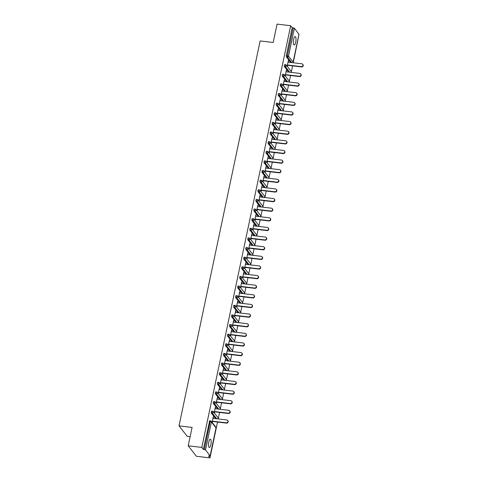 <?xml version="1.0" encoding="UTF-8"?>
<svg xmlns="http://www.w3.org/2000/svg" width="482" height="482" viewBox="0 0 482 482"><rect width="100%" height="100%" fill="white"/><g stroke="black" fill="none" stroke-linecap="round" stroke-linejoin="round"><path stroke-width="0.72" d="M210.893 444.669A4.199 1.247 96.8 0 0 210.345 439.156A4.199 1.247 96.8 0 0 208.802 441.988A4.199 1.247 96.8 0 0 209.351 447.495A4.199 1.247 96.8 0 0 210.893 444.669M295.725 42.097A4.199 1.247 96.8 0 0 295.177 36.584A4.199 1.247 96.8 0 0 293.634 39.41A4.199 1.247 96.8 0 0 294.183 44.922A4.199 1.247 96.8 0 0 295.725 42.097M190.125 436.686L187.191 436.337L179.021 425.859L260.135 40.934L273.192 42.488L277.072 24.1L290.682 25.721L292.213 27.679L286.32 55.635L287.314 55.749L293.207 27.799L292.213 27.679M209.989 457.9L208.459 455.942L210.14 455.858L205.519 449.929L203.344 449.381L201.819 447.423L188.203 445.802L196.373 456.279L209.989 457.9L217.539 422.057M218.195 418.942L219.569 412.429M220.226 409.314L221.6 402.801M222.256 399.686L223.63 393.179M224.287 390.058L225.654 383.552M226.311 380.437L227.685 373.924M228.341 370.809L229.715 364.302M230.372 361.181L231.74 354.674M232.396 351.559L233.77 345.046M234.427 341.931L235.8 335.418M236.457 332.303L237.825 325.796M238.482 322.675L239.855 316.168M240.512 313.053L241.886 306.54M242.542 303.425L243.91 296.918M244.567 293.797L245.941 287.29M246.597 284.175L247.971 277.662M248.628 274.547L249.995 268.034M250.658 264.919L252.026 258.412M252.682 255.291L254.056 248.784M254.713 245.669L256.087 239.156M256.743 236.041L258.111 229.534M258.768 226.413L260.141 219.906M260.798 216.792L262.172 210.279M262.829 207.164L264.196 200.651M264.853 197.536L266.227 191.029M266.883 187.908L268.257 181.401M268.914 178.286L270.282 171.773M270.938 168.658L272.312 162.151M272.969 159.03L274.342 152.523M274.999 149.408L276.367 142.895M277.023 139.78L278.397 133.267M279.054 130.152L280.428 123.645M281.084 120.524L282.458 114.017M283.115 110.902L284.482 104.389M285.139 101.274L286.513 94.767M287.17 91.646L288.543 85.139M289.2 82.024L290.568 75.511M291.224 72.396L292.598 65.883M293.255 62.768L298.677 35.969M293.207 27.799L294.388 28.221L298.973 34.318M188.203 445.802L192.077 427.413L179.021 425.859M201.819 447.423L290.682 25.721M287.188 66.209L288.363 60.636L288.604 60.949L288.302 60.913M287.429 66.522L287.688 65.299M288.344 62.184L288.604 60.949M203.344 449.381L209.676 420.816M290.736 62.467L286.374 56.87L286.32 55.635M215.677 418.641L211.315 413.044L211.267 411.803L211.706 411.194M217.707 409.013L213.345 403.416L213.291 402.175L213.731 401.566M219.738 399.385L215.37 393.788L215.321 392.553L215.761 391.938M221.762 389.763L217.4 384.166L217.352 382.925L217.792 382.31M223.793 380.135L219.43 374.538L219.376 373.297L219.822 372.688M225.823 370.507L221.455 364.91L221.407 363.669L221.847 363.06M227.853 360.879L223.485 355.288L223.437 354.047L223.877 353.433M229.878 351.257L225.516 345.66L225.468 344.419L225.907 343.811M231.908 341.63L227.546 336.032L227.492 334.791L227.932 334.183M233.939 332.002L229.571 326.404L229.522 325.169L229.962 324.555M235.963 322.38L231.601 316.782L231.553 315.541L231.993 314.927M237.994 312.752L233.631 307.155L233.577 305.913L234.017 305.305M240.024 303.124L235.656 297.527L235.608 296.285L236.047 295.677M242.048 293.496L237.686 287.905L237.638 286.663L238.078 286.049M244.079 283.874L239.717 278.277L239.662 277.036L240.102 276.427M246.109 274.246L241.741 268.649L241.693 267.408L242.133 266.799M248.134 264.618L243.772 259.021L243.723 257.786L244.163 257.171M250.164 254.996L245.802 249.399L245.748 248.158L246.194 247.543M252.194 245.368L247.826 239.771L247.778 238.53L248.218 237.921M254.225 235.74L249.857 230.143L249.809 228.902L250.248 228.293M256.249 226.112L251.887 220.521L251.839 219.28L252.279 218.665M258.28 216.49L253.918 210.893L253.863 209.652L254.303 209.043M260.31 206.862L255.942 201.265L255.894 200.024L256.334 199.415M262.335 197.234L257.972 191.637L257.924 190.402L258.364 189.788M264.365 187.612L260.003 182.015L259.949 180.774L260.388 180.16M266.395 177.985L262.027 172.387L261.979 171.146L262.419 170.538M268.42 168.357L264.058 162.759L264.009 161.518L264.449 160.91M270.45 158.729L266.088 153.137L266.034 151.896L266.474 151.282M272.481 149.107L268.113 143.509L268.064 142.268L268.504 141.66M274.505 139.479L270.143 133.882L270.095 132.64L270.535 132.032M276.535 129.851L272.173 124.254L272.119 123.018L272.559 122.404M278.566 120.229L274.198 114.632L274.15 113.391L274.589 112.776M280.596 110.601L276.228 105.004L276.18 103.763L276.62 103.154M282.621 100.973L278.259 95.376L278.21 94.135L278.65 93.526M284.651 91.351L280.289 85.754L280.235 84.513L280.675 83.898M286.682 81.723L282.313 76.126L282.265 74.885L282.705 74.276M288.706 72.095L284.344 66.498L284.296 65.257L284.735 64.648M286.314 71.812L286.332 70.264L285.157 75.837M285.404 76.15L285.657 74.927M284.29 81.44L284.302 79.892L283.127 85.465M283.374 85.778L283.633 84.555M282.259 91.062L282.271 89.513L281.102 95.087M281.343 95.406L281.602 94.183M280.229 100.69L280.247 99.141L279.072 104.715M279.319 105.028L279.572 103.805M278.204 110.318L278.216 108.769L277.042 114.342M277.289 114.656L277.548 113.433M276.174 119.94L276.186 118.391L275.011 123.97M275.258 124.284L275.517 123.061M274.144 129.568L274.162 128.019L272.987 133.592M273.228 133.906L273.487 132.683M272.119 139.196L272.131 137.647L270.956 143.22M271.203 143.534L271.462 142.31M270.089 148.824L270.101 147.275L268.926 152.848M269.173 153.162L269.432 151.938M268.058 158.445L268.076 156.897L266.901 162.47M267.142 162.789L267.402 161.566M266.028 168.073L266.046 166.525L264.871 172.098M265.118 172.411L265.371 171.188M264.003 177.701L264.016 176.153L262.841 181.726M263.088 182.039L263.347 180.816M261.973 187.323L261.991 185.775L260.816 191.354M261.057 191.667L261.316 190.444M259.943 196.951L259.961 195.403L258.786 200.976M259.033 201.289L259.286 200.066M257.918 206.579L257.93 205.031L256.755 210.604M257.002 210.917L257.261 209.694M255.888 216.207L255.9 214.659L254.731 220.232M254.972 220.545L255.231 219.322M253.857 225.829L253.875 224.281L252.701 229.854M252.948 230.173L253.201 228.95M251.833 235.457L251.845 233.909L250.67 239.482M250.917 239.795L251.176 238.572M249.803 245.085L249.815 243.537L248.64 249.11M248.887 249.423L249.146 248.2M247.772 254.707L247.79 253.158L246.615 258.738M246.856 259.051L247.115 257.828M245.748 264.335L245.76 262.786L244.585 268.36M244.832 268.673L245.091 267.45M243.717 273.963L243.729 272.414L242.554 277.987M242.801 278.301L243.061 277.078M241.687 283.591L241.705 282.042L240.53 287.615M240.771 287.929L241.03 286.706M239.656 293.213L239.675 291.664L238.5 297.237M238.747 297.557L239 296.334M237.632 302.841L237.644 301.292L236.469 306.865M236.716 307.179L236.975 305.956M235.602 312.469L235.62 310.92L234.445 316.493M234.686 316.807L234.945 315.583M233.571 322.09L233.589 320.542L232.414 326.121M232.661 326.435L232.914 325.211M231.547 331.718L231.559 330.17L230.384 335.743M230.631 336.056L230.89 334.833M229.516 341.346L229.528 339.798L228.36 345.371M228.601 345.684L228.86 344.461M227.486 350.974L227.504 349.426L226.329 354.999M226.576 355.312L226.829 354.089M225.462 360.596L225.474 359.048L224.299 364.621M224.546 364.94L224.805 363.717M223.431 370.224L223.443 368.676L222.268 374.249M222.515 374.562L222.774 373.339M221.401 379.852L221.419 378.304L220.244 383.877M220.485 384.19L220.744 382.967M219.376 389.474L219.388 387.926L218.213 393.505M218.46 393.818L218.72 392.595M217.346 399.102L217.358 397.554L216.183 403.127M216.43 403.44L216.689 402.217M215.315 408.73L215.333 407.182L214.159 412.755M214.4 413.068L214.659 411.845M213.291 418.358L213.303 416.81L212.128 422.383M212.375 422.696L212.628 421.473M286.579 70.577L286.272 70.541M284.549 80.205L284.241 80.169M282.518 89.833L282.217 89.797M280.488 99.455L280.187 99.419M278.463 109.083L278.156 109.046M276.433 118.711L276.132 118.674M274.403 128.333L274.101 128.296M272.378 137.96L272.071 137.924M270.348 147.588L270.047 147.552M268.317 157.216L268.016 157.18M266.293 166.838L265.986 166.802M264.263 176.466L263.961 176.43M262.232 186.094L261.931 186.058M260.208 195.716L259.9 195.68M258.177 205.344L257.87 205.308M256.147 214.972L255.846 214.936M254.116 224.6L253.815 224.564M252.092 234.222L251.785 234.186M250.062 243.85L249.76 243.814M248.031 253.478L247.73 253.442M246.007 263.1L245.7 263.064M243.976 272.728L243.675 272.692M241.946 282.356L241.645 282.319M239.922 291.984L239.614 291.947M237.891 301.605L237.59 301.569M235.861 311.233L235.559 311.197M233.836 320.861L233.529 320.825M231.806 330.483L231.499 330.447M229.775 340.111L229.474 340.075M227.745 349.739L227.444 349.703M225.721 359.361L225.413 359.325M223.69 368.989L223.389 368.953M221.66 378.617L221.358 378.581M219.635 388.245L219.328 388.209M217.605 397.867L217.304 397.831M215.575 407.495L215.273 407.459M213.55 417.123L213.243 417.087M302.732 64.281L302.979 64.6A1.506 1.38 142.1 0 1 301.491 66.944L301.244 66.63A1.506 1.38 -37.9 0 0 302.732 64.281A1.506 1.38 -37.9 0 0 301.846 63.793L288.043 62.148M301.244 66.63L287.441 64.986M301.491 66.944L287.386 65.263M300.708 73.909L300.949 74.222A1.506 1.38 142.1 0 1 299.461 76.572L299.22 76.258A1.506 1.38 -37.9 0 0 300.708 73.909A1.506 1.38 -37.9 0 0 299.816 73.415L286.013 71.776M299.22 76.258L285.416 74.614M299.461 76.572L285.356 74.891M298.677 83.537L298.924 83.85A1.506 1.38 142.1 0 1 297.436 86.194L297.189 85.88A1.506 1.38 -37.9 0 0 298.677 83.537A1.506 1.38 -37.9 0 0 297.786 83.043L283.982 81.404M297.189 85.88L283.386 84.242M297.436 86.194L283.326 84.519M296.647 93.165L296.894 93.478A1.506 1.38 142.1 0 1 295.406 95.822L295.159 95.508A1.506 1.38 -37.9 0 0 296.647 93.165A1.506 1.38 -37.9 0 0 295.755 92.671L281.958 91.026M295.159 95.508L281.355 93.863M295.406 95.822L281.301 94.147M294.623 102.787L294.863 103.1A1.506 1.38 142.1 0 1 293.375 105.45L293.128 105.136A1.506 1.38 -37.9 0 0 294.623 102.787A1.506 1.38 -37.9 0 0 293.731 102.298L279.928 100.654M293.128 105.136L279.331 103.491M293.375 105.45L279.271 103.769M292.592 112.414L292.839 112.728A1.506 1.38 142.1 0 1 291.345 115.078L291.104 114.758A1.506 1.38 -37.9 0 0 292.592 112.414A1.506 1.38 -37.9 0 0 291.7 111.92L277.897 110.282M291.104 114.758L277.301 113.119M291.345 115.078L277.24 113.397M290.562 122.042L290.809 122.356A1.506 1.38 142.1 0 1 289.321 124.699L289.073 124.386A1.506 1.38 -37.9 0 0 290.562 122.042A1.506 1.38 -37.9 0 0 289.67 121.548L275.873 119.904M289.073 124.386L275.27 122.747M289.321 124.699L275.216 123.024M288.531 131.664L288.778 131.984A1.506 1.38 142.1 0 1 287.29 134.327L287.043 134.014A1.506 1.38 -37.9 0 0 288.531 131.664A1.506 1.38 -37.9 0 0 287.646 131.176L273.842 129.531M287.043 134.014L273.246 132.369M287.29 134.327L273.186 132.646M286.507 141.292L286.748 141.606A1.506 1.38 142.1 0 1 285.26 143.955L285.019 143.642A1.506 1.38 -37.9 0 0 286.507 141.292A1.506 1.38 -37.9 0 0 285.615 140.798L271.812 139.159M285.019 143.642L271.215 141.997M285.26 143.955L271.155 142.274M284.476 150.92L284.723 151.234A1.506 1.38 142.1 0 1 283.235 153.577L282.988 153.264A1.506 1.38 -37.9 0 0 284.476 150.92A1.506 1.38 -37.9 0 0 283.585 150.426L269.781 148.787M282.988 153.264L269.185 151.625M283.235 153.577L269.125 151.902M282.446 160.542L282.693 160.861A1.506 1.38 142.1 0 1 281.205 163.205L280.958 162.892A1.506 1.38 -37.9 0 0 282.446 160.542A1.506 1.38 -37.9 0 0 281.56 160.054L267.757 158.409M280.958 162.892L267.155 161.247M281.205 163.205L267.1 161.53M280.422 170.17L280.663 170.483A1.506 1.38 142.1 0 1 279.174 172.833L278.933 172.52A1.506 1.38 -37.9 0 0 280.422 170.17A1.506 1.38 -37.9 0 0 279.53 169.682L265.727 168.037M278.933 172.52L265.13 170.875M279.174 172.833L265.07 171.152M278.391 179.798L278.638 180.111A1.506 1.38 142.1 0 1 277.15 182.461L276.903 182.142A1.506 1.38 -37.9 0 0 278.391 179.798A1.506 1.38 -37.9 0 0 277.499 179.304L263.696 177.665M276.903 182.142L263.1 180.503M277.15 182.461L263.039 180.78M276.361 189.426L276.608 189.739A1.506 1.38 142.1 0 1 275.12 192.083L274.873 191.77A1.506 1.38 -37.9 0 0 276.361 189.426A1.506 1.38 -37.9 0 0 275.475 188.932L261.672 187.287M274.873 191.77L261.069 190.131M275.12 192.083L261.015 190.408M274.336 199.048L274.577 199.367A1.506 1.38 142.1 0 1 273.089 201.711L272.848 201.398A1.506 1.38 -37.9 0 0 274.336 199.048A1.506 1.38 -37.9 0 0 273.445 198.56L259.641 196.915M272.848 201.398L259.045 199.753M273.089 201.711L258.985 200.03M272.306 208.676L272.553 208.989A1.506 1.38 142.1 0 1 271.065 211.339L270.818 211.026A1.506 1.38 -37.9 0 0 272.306 208.676A1.506 1.38 -37.9 0 0 271.414 208.182L257.611 206.543M270.818 211.026L257.014 209.381M271.065 211.339L256.954 209.658M270.275 218.304L270.523 218.617A1.506 1.38 142.1 0 1 269.034 220.961L268.787 220.648A1.506 1.38 -37.9 0 0 270.275 218.304A1.506 1.38 -37.9 0 0 269.384 217.81L255.587 216.171M268.787 220.648L254.984 219.009M269.034 220.961L254.93 219.286M268.251 227.926L268.492 228.245A1.506 1.38 142.1 0 1 267.004 230.589L266.757 230.275A1.506 1.38 -37.9 0 0 268.251 227.926A1.506 1.38 -37.9 0 0 267.359 227.438L253.556 225.793M266.757 230.275L252.96 228.631M267.004 230.589L252.899 228.914M266.221 237.554L266.468 237.867A1.506 1.38 142.1 0 1 264.973 240.217L264.732 239.903A1.506 1.38 -37.9 0 0 266.221 237.554A1.506 1.38 -37.9 0 0 265.329 237.066L251.526 235.421M264.732 239.903L250.929 238.259M264.973 240.217L250.869 238.536M264.19 247.182L264.437 247.495A1.506 1.38 142.1 0 1 262.949 249.845L262.702 249.525A1.506 1.38 -37.9 0 0 264.19 247.182A1.506 1.38 -37.9 0 0 263.299 246.688L249.501 245.049M262.702 249.525L248.899 247.887M262.949 249.845L248.845 248.164M262.16 256.81L262.407 257.123A1.506 1.38 142.1 0 1 260.919 259.467L260.672 259.153A1.506 1.38 -37.9 0 0 262.16 256.81A1.506 1.38 -37.9 0 0 261.274 256.316L247.471 254.671M260.672 259.153L246.874 257.515M260.919 259.467L246.814 257.792M260.135 266.432L260.376 266.751A1.506 1.38 142.1 0 1 258.888 269.095L258.647 268.781A1.506 1.38 -37.9 0 0 260.135 266.432A1.506 1.38 -37.9 0 0 259.244 265.944L245.44 264.299M258.647 268.781L244.844 267.136M258.888 269.095L244.784 267.414M258.105 276.059L258.352 276.373A1.506 1.38 142.1 0 1 256.864 278.723L256.617 278.409A1.506 1.38 -37.9 0 0 258.105 276.059A1.506 1.38 -37.9 0 0 257.213 275.565L243.41 273.927M256.617 278.409L242.814 276.764M256.864 278.723L242.753 277.042M256.075 285.687L256.322 286.001A1.506 1.38 142.1 0 1 254.833 288.344L254.586 288.031A1.506 1.38 -37.9 0 0 256.075 285.687A1.506 1.38 -37.9 0 0 255.189 285.193L241.386 283.555M254.586 288.031L240.783 286.392M254.833 288.344L240.729 286.67M254.05 295.309L254.291 295.629A1.506 1.38 142.1 0 1 252.803 297.972L252.562 297.659A1.506 1.38 -37.9 0 0 254.05 295.309A1.506 1.38 -37.9 0 0 253.158 294.821L239.355 293.177M252.562 297.659L238.759 296.014M252.803 297.972L238.698 296.297M252.02 304.937L252.267 305.251A1.506 1.38 142.1 0 1 250.779 307.6L250.532 307.287A1.506 1.38 -37.9 0 0 252.02 304.937A1.506 1.38 -37.9 0 0 251.128 304.449L237.325 302.804M250.532 307.287L236.728 305.642M250.779 307.6L236.668 305.919M249.989 314.565L250.236 314.879A1.506 1.38 142.1 0 1 248.748 317.228L248.501 316.909A1.506 1.38 -37.9 0 0 249.989 314.565A1.506 1.38 -37.9 0 0 249.104 314.071L235.3 312.432M248.501 316.909L234.698 315.27M248.748 317.228L234.644 315.547M247.965 324.193L248.206 324.507A1.506 1.38 142.1 0 1 246.718 326.85L246.477 326.537A1.506 1.38 -37.9 0 0 247.965 324.193A1.506 1.38 -37.9 0 0 247.073 323.699L233.27 322.054M246.477 326.537L232.673 324.898M246.718 326.85L232.613 325.175M245.934 333.815L246.182 334.134A1.506 1.38 142.1 0 1 244.693 336.478L244.446 336.165A1.506 1.38 -37.9 0 0 245.934 333.815A1.506 1.38 -37.9 0 0 245.043 333.327L231.24 331.682M244.446 336.165L230.643 334.52M244.693 336.478L230.583 334.797M243.904 343.443L244.151 343.756A1.506 1.38 142.1 0 1 242.663 346.106L242.416 345.793A1.506 1.38 -37.9 0 0 243.904 343.443A1.506 1.38 -37.9 0 0 243.012 342.949L229.215 341.31M242.416 345.793L228.613 344.148M242.663 346.106L228.558 344.425M241.88 353.071L242.121 353.384A1.506 1.38 142.1 0 1 240.632 355.728L240.385 355.415A1.506 1.38 -37.9 0 0 241.88 353.071A1.506 1.38 -37.9 0 0 240.988 352.577L227.185 350.938M240.385 355.415L226.588 353.776M240.632 355.728L226.528 354.053M239.849 362.693L240.096 363.012A1.506 1.38 142.1 0 1 238.602 365.356L238.361 365.043A1.506 1.38 -37.9 0 0 239.849 362.693A1.506 1.38 -37.9 0 0 238.958 362.205L225.154 360.56M238.361 365.043L224.558 363.398M238.602 365.356L224.498 363.681M237.819 372.321L238.066 372.634A1.506 1.38 142.1 0 1 236.578 374.984L236.331 374.671A1.506 1.38 -37.9 0 0 237.819 372.321A1.506 1.38 -37.9 0 0 236.927 371.833L223.13 370.188M236.331 374.671L222.527 373.026M236.578 374.984L222.473 373.303M235.788 381.949L236.035 382.262A1.506 1.38 142.1 0 1 234.547 384.612L234.3 384.293A1.506 1.38 -37.9 0 0 235.788 381.949A1.506 1.38 -37.9 0 0 234.903 381.455L221.099 379.816M234.3 384.293L220.503 382.654M234.547 384.612L220.443 382.931M233.764 391.577L234.005 391.89A1.506 1.38 142.1 0 1 232.517 394.234L232.276 393.921A1.506 1.38 -37.9 0 0 233.764 391.577A1.506 1.38 -37.9 0 0 232.872 391.083L219.069 389.438M232.276 393.921L218.473 392.282M232.517 394.234L218.412 392.559M231.734 401.199L231.981 401.518A1.506 1.38 142.1 0 1 230.492 403.862L230.245 403.548A1.506 1.38 -37.9 0 0 231.734 401.199A1.506 1.38 -37.9 0 0 230.842 400.711L217.039 399.066M230.245 403.548L216.442 401.904M230.492 403.862L216.382 402.181M229.703 410.827L229.95 411.14A1.506 1.38 142.1 0 1 228.462 413.49L228.215 413.176A1.506 1.38 -37.9 0 0 229.703 410.827A1.506 1.38 -37.9 0 0 228.817 410.333L215.014 408.694M228.215 413.176L214.418 411.532M228.462 413.49L214.357 411.809M227.679 420.455L227.92 420.768A1.506 1.38 142.1 0 1 226.432 423.112L226.191 422.798A1.506 1.38 -37.9 0 0 227.679 420.455A1.506 1.38 -37.9 0 0 226.787 419.961L212.984 418.322M226.191 422.798L212.387 421.16M226.432 423.112L212.327 421.437M294.388 28.221L288.495 56.177L293.116 62.106L299.009 34.156M291.731 62.588L287.368 56.99L287.314 55.749L288.495 56.177A0.982 0.898 142.1 0 1 287.368 56.99L286.374 56.87M292.737 62.708A0.982 0.898 142.1 0 0 293.116 62.106L293.062 62.28M210.14 455.858L216.032 427.902L211.411 421.973L205.519 449.929M204.338 449.501L210.23 421.545L209.236 421.431M215.996 428.064L216.032 427.902A0.982 0.898 -37.9 0 0 215.876 427.185L211.255 421.256A0.982 0.898 -37.9 0 1 211.411 421.973L210.23 421.545L210.67 420.937A0.982 0.898 -37.9 0 1 211.255 421.256A0.982 0.982 0 0 0 210.592 420.882L209.598 420.768M290.706 72.336A0.982 0.898 142.1 0 0 291.092 71.734A0.982 0.898 -37.9 0 0 290.935 71.017L286.308 65.088A0.982 0.898 -37.9 0 0 285.73 64.769L285.29 65.377L285.338 66.618L284.344 66.498M289.7 72.216L285.338 66.618A0.982 0.898 142.1 0 0 286.465 65.805A0.982 0.898 -37.9 0 0 286.308 65.088A0.982 0.982 0 0 0 285.651 64.715L284.657 64.594M287.676 81.838L283.308 76.246L282.313 76.126M285.645 91.466L281.283 85.868L280.289 85.754M283.615 101.093L279.253 95.496L278.259 95.376M281.59 110.721L277.222 105.124L276.228 105.004M279.56 120.343L275.198 114.746L274.198 114.632M277.53 129.971L273.167 124.374L272.173 124.254M275.505 139.599L271.137 134.002L270.143 133.882M273.475 149.221L269.107 143.63L268.113 143.509M271.444 158.849L267.082 153.252L266.088 153.137M269.414 168.477L265.052 162.88L264.058 162.759M267.389 178.105L263.021 172.508L262.027 172.387M265.359 187.727L260.997 182.13L260.003 182.015M263.329 197.355L258.967 191.758L257.972 191.637M261.304 206.983L256.936 201.386L255.942 201.265M259.274 216.605L254.912 211.014L253.918 210.893M257.243 226.233L252.881 220.636L251.887 220.521M255.219 235.861L250.851 230.263L249.857 230.143M253.189 245.489L248.826 239.891L247.826 239.771M251.158 255.111L246.796 249.513L245.802 249.399M249.134 264.738L244.766 259.141L243.772 259.021M247.103 274.366L242.735 268.769L241.741 268.649M245.073 283.988L240.711 278.391L239.717 278.277M243.042 293.616L238.68 288.019L237.686 287.905M241.018 303.244L236.65 297.647L235.656 297.527M238.988 312.872L234.626 307.275L233.631 307.155M236.957 322.494L232.595 316.897L231.601 316.782M234.933 332.122L230.565 326.525L229.571 326.404M232.902 341.75L228.54 336.153L227.546 336.032M230.872 351.372L226.51 345.775L225.516 345.66M228.848 361L224.479 355.403L223.485 355.288M226.817 370.628L222.455 365.031L221.455 364.91M224.787 380.256L220.425 374.659L219.43 374.538M222.762 389.878L218.394 384.281L217.4 384.166M220.732 399.506L216.37 393.908L215.37 393.788M218.701 409.134L214.339 403.536L213.345 403.416M216.677 418.756L212.309 413.158L211.315 413.044M288.676 81.958A0.982 0.898 142.1 0 0 289.061 81.362A0.982 0.898 -37.9 0 0 288.905 80.645L284.278 74.71A0.982 0.898 -37.9 0 0 283.699 74.391L283.259 75.005L283.308 76.246A0.982 0.898 142.1 0 0 284.434 75.427A0.982 0.898 -37.9 0 0 284.278 74.71A0.982 0.982 0 0 0 283.621 74.342L282.627 74.222M286.651 91.586A0.982 0.898 142.1 0 0 287.031 90.984A0.982 0.898 -37.9 0 0 286.874 90.267L282.253 84.338A0.982 0.898 -37.9 0 0 281.669 84.019L281.229 84.627L281.283 85.868A0.982 0.898 142.1 0 0 282.41 85.055A0.982 0.898 -37.9 0 0 282.253 84.338A0.982 0.982 0 0 0 281.59 83.964L280.596 83.85M284.621 101.214A0.982 0.898 142.1 0 0 285.007 100.611A0.982 0.898 -37.9 0 0 284.85 99.895L280.223 93.966A0.982 0.898 -37.9 0 0 279.644 93.647L279.205 94.255L279.253 95.496A0.982 0.898 142.1 0 0 280.379 94.683A0.982 0.898 -37.9 0 0 280.223 93.966A0.982 0.982 0 0 0 279.566 93.592L278.566 93.478M282.591 110.836A0.982 0.898 142.1 0 0 282.976 110.239A0.982 0.898 -37.9 0 0 282.82 109.522L278.192 103.594A0.982 0.898 -37.9 0 0 277.614 103.269L277.174 103.883L277.222 105.124A0.982 0.898 142.1 0 0 278.349 104.305A0.982 0.898 -37.9 0 0 278.192 103.594A0.982 0.982 0 0 0 277.536 103.22L276.541 103.1M280.566 120.464A0.982 0.898 142.1 0 0 280.946 119.861A0.982 0.898 -37.9 0 0 280.789 119.15L276.168 113.216A0.982 0.898 -37.9 0 0 275.584 112.896L275.144 113.511L275.198 114.746A0.982 0.898 142.1 0 0 276.325 113.933A0.982 0.898 -37.9 0 0 276.168 113.216A0.982 0.982 0 0 0 275.505 112.848L274.511 112.728M278.536 130.092A0.982 0.898 142.1 0 0 278.921 129.489A0.982 0.898 -37.9 0 0 278.759 128.772L274.137 122.844A0.982 0.898 -37.9 0 0 273.559 122.524L273.119 123.133L273.167 124.374A0.982 0.898 142.1 0 0 274.294 123.561A0.982 0.898 -37.9 0 0 274.137 122.844A0.982 0.982 0 0 0 273.481 122.47L272.481 122.356M276.505 139.72A0.982 0.898 142.1 0 0 276.891 139.117A0.982 0.898 -37.9 0 0 276.734 138.4L272.107 132.472A0.982 0.898 -37.9 0 0 271.529 132.152L271.089 132.761L271.137 134.002A0.982 0.898 142.1 0 0 272.264 133.189A0.982 0.898 -37.9 0 0 272.107 132.472A0.982 0.982 0 0 0 271.45 132.098L270.456 131.978M274.481 149.342A0.982 0.898 142.1 0 0 274.861 148.745A0.982 0.898 -37.9 0 0 274.704 148.028L270.083 142.094A0.982 0.898 -37.9 0 0 269.498 141.774L269.058 142.389L269.107 143.63A0.982 0.898 142.1 0 0 270.239 142.811A0.982 0.898 -37.9 0 0 270.083 142.094A0.982 0.982 0 0 0 269.42 141.726L268.426 141.606M272.451 158.97A0.982 0.898 142.1 0 0 272.83 158.367A0.982 0.898 -37.9 0 0 272.673 157.65L268.052 151.722A0.982 0.898 -37.9 0 0 267.474 151.402L267.028 152.011L267.082 153.252A0.982 0.898 142.1 0 0 268.209 152.439A0.982 0.898 -37.9 0 0 268.052 151.722A0.982 0.982 0 0 0 267.389 151.348L266.395 151.234M270.42 168.598A0.982 0.898 142.1 0 0 270.806 167.995A0.982 0.898 -37.9 0 0 270.649 167.278L266.022 161.35A0.982 0.898 -37.9 0 0 265.443 161.03L265.004 161.639L265.052 162.88A0.982 0.898 142.1 0 0 266.178 162.066A0.982 0.898 -37.9 0 0 266.022 161.35A0.982 0.982 0 0 0 265.365 160.976L264.371 160.861M268.39 178.22A0.982 0.898 142.1 0 0 268.775 177.623A0.982 0.898 -37.9 0 0 268.619 176.906L263.997 170.977A0.982 0.898 -37.9 0 0 263.413 170.652L262.973 171.267L263.021 172.508A0.982 0.898 142.1 0 0 264.154 171.688A0.982 0.898 -37.9 0 0 263.997 170.977A0.982 0.982 0 0 0 263.335 170.604L262.341 170.483M266.365 187.847A0.982 0.898 142.1 0 0 266.745 187.245A0.982 0.898 -37.9 0 0 266.588 186.534L261.967 180.599A0.982 0.898 -37.9 0 0 261.383 180.28L260.943 180.895L260.997 182.13A0.982 0.898 142.1 0 0 262.124 181.316A0.982 0.898 -37.9 0 0 261.967 180.599A0.982 0.982 0 0 0 261.304 180.232L260.31 180.111M264.335 197.475A0.982 0.898 142.1 0 0 264.72 196.873A0.982 0.898 -37.9 0 0 264.564 196.156L259.937 190.227A0.982 0.898 -37.9 0 0 259.358 189.908L258.918 190.517L258.967 191.758A0.982 0.898 142.1 0 0 260.093 190.944A0.982 0.898 -37.9 0 0 259.937 190.227A0.982 0.982 0 0 0 259.28 189.854L258.286 189.739M262.304 207.103A0.982 0.898 142.1 0 0 262.69 206.501A0.982 0.898 -37.9 0 0 262.533 205.784L257.906 199.855A0.982 0.898 -37.9 0 0 257.328 199.536L256.888 200.144L256.936 201.386A0.982 0.898 142.1 0 0 258.063 200.572A0.982 0.898 -37.9 0 0 257.906 199.855A0.982 0.982 0 0 0 257.249 199.482L256.255 199.361M260.28 216.725A0.982 0.898 142.1 0 0 260.66 216.129A0.982 0.898 -37.9 0 0 260.503 215.412L255.882 209.477A0.982 0.898 -37.9 0 0 255.297 209.158L254.858 209.772L254.912 211.014A0.982 0.898 142.1 0 0 256.038 210.194A0.982 0.898 -37.9 0 0 255.882 209.477A0.982 0.982 0 0 0 255.219 209.11L254.225 208.989M258.25 226.353A0.982 0.898 142.1 0 0 258.635 225.751A0.982 0.898 -37.9 0 0 258.479 225.034L253.851 219.105A0.982 0.898 -37.9 0 0 253.273 218.786L252.833 219.394L252.881 220.636A0.982 0.898 142.1 0 0 254.008 219.822A0.982 0.898 -37.9 0 0 253.851 219.105A0.982 0.982 0 0 0 253.195 218.732L252.2 218.617M256.219 235.981A0.982 0.898 142.1 0 0 256.605 235.379A0.982 0.898 -37.9 0 0 256.448 234.662L251.821 228.733A0.982 0.898 -37.9 0 0 251.243 228.414L250.803 229.022L250.851 230.263A0.982 0.898 142.1 0 0 251.978 229.45A0.982 0.898 -37.9 0 0 251.821 228.733A0.982 0.982 0 0 0 251.164 228.36L250.17 228.245M254.195 245.603A0.982 0.898 142.1 0 0 254.574 245.007A0.982 0.898 -37.9 0 0 254.418 244.29L249.797 238.361A0.982 0.898 -37.9 0 0 249.212 238.036L248.772 238.65L248.826 239.891A0.982 0.898 142.1 0 0 249.953 239.072A0.982 0.898 -37.9 0 0 249.797 238.361A0.982 0.982 0 0 0 249.134 237.988L248.14 237.867M252.164 255.231A0.982 0.898 142.1 0 0 252.55 254.629A0.982 0.898 -37.9 0 0 252.393 253.918L247.766 247.983A0.982 0.898 -37.9 0 0 247.188 247.664L246.748 248.278L246.796 249.513A0.982 0.898 142.1 0 0 247.923 248.7A0.982 0.898 -37.9 0 0 247.766 247.983A0.982 0.982 0 0 0 247.109 247.615L246.109 247.495M250.134 264.859A0.982 0.898 142.1 0 0 250.52 264.257A0.982 0.898 -37.9 0 0 250.363 263.54L245.736 257.611A0.982 0.898 -37.9 0 0 245.157 257.292L244.717 257.9L244.766 259.141A0.982 0.898 142.1 0 0 245.892 258.328A0.982 0.898 -37.9 0 0 245.736 257.611A0.982 0.982 0 0 0 245.079 257.237L244.085 257.123M248.11 274.487A0.982 0.898 142.1 0 0 248.489 273.884A0.982 0.898 -37.9 0 0 248.332 273.167L243.711 267.239A0.982 0.898 -37.9 0 0 243.127 266.92L242.687 267.528L242.735 268.769A0.982 0.898 142.1 0 0 243.868 267.956A0.982 0.898 -37.9 0 0 243.711 267.239A0.982 0.982 0 0 0 243.048 266.865L242.054 266.745M246.079 284.109A0.982 0.898 142.1 0 0 246.459 283.512A0.982 0.898 -37.9 0 0 246.302 282.795L241.681 276.861A0.982 0.898 -37.9 0 0 241.102 276.541L240.657 277.156L240.711 278.391A0.982 0.898 142.1 0 0 241.837 277.578A0.982 0.898 -37.9 0 0 241.681 276.861A0.982 0.982 0 0 0 241.018 276.493L240.024 276.373M244.049 293.737A0.982 0.898 142.1 0 0 244.434 293.134A0.982 0.898 -37.9 0 0 244.278 292.417L239.65 286.489A0.982 0.898 -37.9 0 0 239.072 286.169L238.632 286.778L238.68 288.019A0.982 0.898 142.1 0 0 239.807 287.206A0.982 0.898 -37.9 0 0 239.65 286.489A0.982 0.982 0 0 0 238.994 286.115L238 286.001M242.018 303.365A0.982 0.898 142.1 0 0 242.404 302.762A0.982 0.898 -37.9 0 0 242.247 302.045L237.626 296.117A0.982 0.898 -37.9 0 0 237.042 295.797L236.602 296.406L236.65 297.647A0.982 0.898 142.1 0 0 237.783 296.834A0.982 0.898 -37.9 0 0 237.626 296.117A0.982 0.982 0 0 0 236.963 295.743L235.969 295.629M239.994 312.987A0.982 0.898 142.1 0 0 240.373 312.39A0.982 0.898 -37.9 0 0 240.217 311.673L235.596 305.745A0.982 0.898 -37.9 0 0 235.011 305.419L234.571 306.034L234.626 307.275A0.982 0.898 142.1 0 0 235.752 306.456A0.982 0.898 -37.9 0 0 235.596 305.745A0.982 0.982 0 0 0 234.933 305.371L233.939 305.251M237.963 322.615A0.982 0.898 142.1 0 0 238.349 322.012A0.982 0.898 -37.9 0 0 238.192 321.301L233.565 315.367A0.982 0.898 -37.9 0 0 232.987 315.047L232.547 315.662L232.595 316.897A0.982 0.898 142.1 0 0 233.722 316.084A0.982 0.898 -37.9 0 0 233.565 315.367A0.982 0.982 0 0 0 232.908 314.999L231.914 314.879M235.933 332.243A0.982 0.898 142.1 0 0 236.319 331.64A0.982 0.898 -37.9 0 0 236.162 330.923L231.535 324.995A0.982 0.898 -37.9 0 0 230.956 324.675L230.517 325.284L230.565 326.525A0.982 0.898 142.1 0 0 231.697 325.712A0.982 0.898 -37.9 0 0 231.535 324.995A0.982 0.982 0 0 0 230.878 324.621L229.884 324.507M233.909 341.871A0.982 0.898 142.1 0 0 234.288 341.268A0.982 0.898 -37.9 0 0 234.132 340.551L229.51 334.622A0.982 0.898 -37.9 0 0 228.926 334.303L228.486 334.912L228.54 336.153A0.982 0.898 142.1 0 0 229.667 335.339A0.982 0.898 -37.9 0 0 229.51 334.622A0.982 0.982 0 0 0 228.848 334.249L227.853 334.128M231.878 351.492A0.982 0.898 142.1 0 0 232.264 350.896A0.982 0.898 -37.9 0 0 232.107 350.179L227.48 344.244A0.982 0.898 -37.9 0 0 226.902 343.925L226.462 344.54L226.51 345.775A0.982 0.898 142.1 0 0 227.637 344.961A0.982 0.898 -37.9 0 0 227.48 344.244A0.982 0.982 0 0 0 226.823 343.877L225.829 343.756M229.848 361.12A0.982 0.898 142.1 0 0 230.233 360.518A0.982 0.898 -37.9 0 0 230.077 359.801L225.449 353.872A0.982 0.898 -37.9 0 0 224.871 353.553L224.431 354.162L224.479 355.403A0.982 0.898 142.1 0 0 225.606 354.589A0.982 0.898 -37.9 0 0 225.449 353.872A0.982 0.982 0 0 0 224.793 353.499L223.799 353.384M227.823 370.748A0.982 0.898 142.1 0 0 228.203 370.146A0.982 0.898 -37.9 0 0 228.046 369.429L223.425 363.5A0.982 0.898 -37.9 0 0 222.841 363.181L222.401 363.789L222.455 365.031A0.982 0.898 142.1 0 0 223.582 364.217A0.982 0.898 -37.9 0 0 223.425 363.5A0.982 0.982 0 0 0 222.762 363.127L221.768 363.012M225.793 380.37A0.982 0.898 142.1 0 0 226.178 379.774A0.982 0.898 -37.9 0 0 226.022 379.057L221.395 373.128A0.982 0.898 -37.9 0 0 220.816 372.803L220.376 373.417L220.425 374.659A0.982 0.898 142.1 0 0 221.551 373.839A0.982 0.898 -37.9 0 0 221.395 373.128A0.982 0.982 0 0 0 220.738 372.755L219.738 372.634M223.762 389.998A0.982 0.898 142.1 0 0 224.148 389.396A0.982 0.898 -37.9 0 0 223.991 388.685L219.364 382.75A0.982 0.898 -37.9 0 0 218.786 382.431L218.346 383.045L218.394 384.281A0.982 0.898 142.1 0 0 219.521 383.467A0.982 0.898 -37.9 0 0 219.364 382.75A0.982 0.982 0 0 0 218.708 382.383L217.713 382.262M221.738 399.626A0.982 0.898 142.1 0 0 222.118 399.024A0.982 0.898 -37.9 0 0 221.961 398.307L217.34 392.378A0.982 0.898 -37.9 0 0 216.755 392.059L216.316 392.667L216.37 393.908A0.982 0.898 142.1 0 0 217.496 393.095A0.982 0.898 -37.9 0 0 217.34 392.378A0.982 0.982 0 0 0 216.677 392.005L215.683 391.89M219.708 409.254A0.982 0.898 142.1 0 0 220.087 408.652A0.982 0.898 -37.9 0 0 219.931 407.935L215.309 402.006A0.982 0.898 -37.9 0 0 214.731 401.687L214.291 402.295L214.339 403.536A0.982 0.898 142.1 0 0 215.466 402.723A0.982 0.898 -37.9 0 0 215.309 402.006A0.982 0.982 0 0 0 214.647 401.633L213.653 401.512M217.677 418.876A0.982 0.898 142.1 0 0 218.063 418.28A0.982 0.898 -37.9 0 0 217.906 417.563L213.279 411.628A0.982 0.898 -37.9 0 0 212.701 411.309L212.261 411.923L212.309 413.158A0.982 0.898 142.1 0 0 213.436 412.345A0.982 0.898 -37.9 0 0 213.279 411.628A0.982 0.982 0 0 0 212.622 411.26L211.628 411.14M299.039 34.246L293.146 62.196A0.982 0.982 0 0 1 292.851 62.72M215.876 427.185A0.982 0.982 0 0 1 216.063 427.992L210.17 455.948M290.821 72.348A0.982 0.982 0 0 0 290.935 71.017M288.79 81.976A0.982 0.982 0 0 0 288.905 80.645M286.766 91.598A0.982 0.982 0 0 0 286.874 90.267M284.735 101.226A0.982 0.982 0 0 0 284.85 99.895M282.705 110.854A0.982 0.982 0 0 0 282.82 109.522M280.681 120.476A0.982 0.982 0 0 0 280.789 119.15M278.65 130.104A0.982 0.982 0 0 0 278.759 128.772M276.62 139.732A0.982 0.982 0 0 0 276.734 138.4M274.595 149.36A0.982 0.982 0 0 0 274.704 148.028M272.565 158.982A0.982 0.982 0 0 0 272.673 157.65M270.535 168.61A0.982 0.982 0 0 0 270.649 167.278M268.51 178.238A0.982 0.982 0 0 0 268.619 176.906M266.48 187.86A0.982 0.982 0 0 0 266.588 186.534M264.449 197.487A0.982 0.982 0 0 0 264.564 196.156M262.419 207.115A0.982 0.982 0 0 0 262.533 205.784M260.394 216.743A0.982 0.982 0 0 0 260.503 215.412M258.364 226.365A0.982 0.982 0 0 0 258.479 225.034M256.334 235.993A0.982 0.982 0 0 0 256.448 234.662M254.309 245.621A0.982 0.982 0 0 0 254.418 244.29M252.279 255.243A0.982 0.982 0 0 0 252.393 253.918M250.248 264.871A0.982 0.982 0 0 0 250.363 263.54M248.224 274.499A0.982 0.982 0 0 0 248.332 273.167M246.194 284.127A0.982 0.982 0 0 0 246.302 282.795M244.163 293.749A0.982 0.982 0 0 0 244.278 292.417M242.139 303.377A0.982 0.982 0 0 0 242.247 302.045M240.108 313.005A0.982 0.982 0 0 0 240.217 311.673M238.078 322.627A0.982 0.982 0 0 0 238.192 321.301M236.047 332.255A0.982 0.982 0 0 0 236.162 330.923M234.023 341.883A0.982 0.982 0 0 0 234.132 340.551M231.993 351.511A0.982 0.982 0 0 0 232.107 350.179M229.962 361.132A0.982 0.982 0 0 0 230.077 359.801M227.938 370.76A0.982 0.982 0 0 0 228.046 369.429M225.907 380.388A0.982 0.982 0 0 0 226.022 379.057M223.877 390.01A0.982 0.982 0 0 0 223.991 388.685M221.853 399.638A0.982 0.982 0 0 0 221.961 398.307M219.822 409.266A0.982 0.982 0 0 0 219.931 407.935M217.792 418.894A0.982 0.982 0 0 0 217.906 417.563"/></g></svg>
